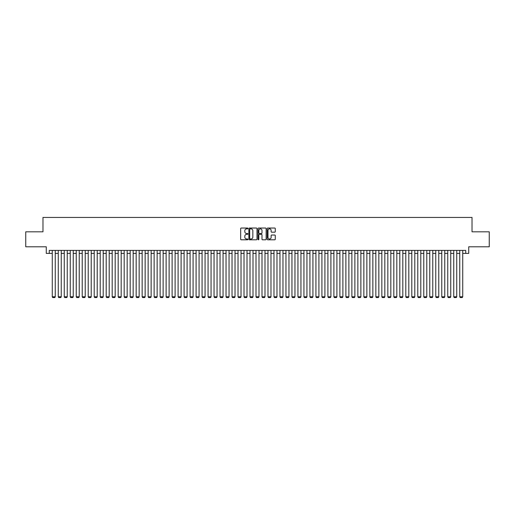 <?xml version="1.0" encoding="UTF-8"?>
<svg xmlns="http://www.w3.org/2000/svg" width="515" height="515" viewBox="0 0 515 515"><rect width="100%" height="100%" fill="white"/><g stroke="black" fill="none" stroke-linecap="round" stroke-linejoin="round"><path stroke-width="0.77" d="M247.915 228.448A0.412 0.412 0 0 0 247.503 228.036L241.252 228.036A0.586 0.586 0 0 0 240.666 228.628L240.666 239.211A0.586 0.586 0 0 0 241.252 239.803L247.503 239.803A0.412 0.412 0 0 0 247.915 239.391A0.412 0.412 0 0 0 247.503 238.979L246.691 238.979A1.88 1.88 0 0 1 244.812 237.1L244.812 236.218A1.88 1.88 0 0 1 246.691 234.331L247.503 234.331A0.412 0.412 0 0 0 247.915 233.919A0.412 0.412 0 0 0 247.503 233.507L246.691 233.507A1.88 1.88 0 0 1 244.812 231.628L244.812 230.746A1.88 1.88 0 0 1 246.691 228.86L247.503 228.86A0.412 0.412 0 0 0 247.915 228.448M274.688 232.188A0.586 0.586 0 0 0 275.28 231.596L275.28 228.628A0.586 0.586 0 0 0 274.688 228.036L267.749 228.036A0.586 0.586 0 0 0 267.163 228.628L267.163 239.211A0.586 0.586 0 0 0 267.749 239.803L274.688 239.803A0.586 0.586 0 0 0 275.28 239.211L275.28 235.625A0.586 0.586 0 0 0 274.688 235.04L271.72 235.04A0.586 0.586 0 0 0 271.128 235.625L271.128 237.409A1.571 1.571 0 0 1 269.557 238.979A1.571 1.571 0 0 1 267.987 237.409L267.987 230.437A1.571 1.571 0 0 1 269.557 228.86A1.571 1.571 0 0 1 271.128 230.437L271.128 231.596A0.586 0.586 0 0 0 271.72 232.188L274.688 232.188M49.273 253.393L49.273 250.399L465.727 250.399L465.727 253.393L468.727 253.393L468.727 246.801L489.25 246.801L489.25 231.821L472.023 231.821L472.023 217.439L42.977 217.439L42.977 231.821L25.75 231.821L25.75 246.801L46.273 246.801L46.273 253.393L52.266 253.393M256.985 228.628A0.586 0.586 0 0 0 256.399 228.036L249.46 228.036A0.586 0.586 0 0 0 248.867 228.628L248.867 239.211A0.586 0.586 0 0 0 249.46 239.803L256.399 239.803A0.586 0.586 0 0 0 256.985 239.211L256.985 228.628M258.601 228.036L265.54 228.036A0.586 0.586 0 0 1 266.133 228.628L266.133 239.211A0.586 0.586 0 0 1 265.54 239.803L262.573 239.803A0.586 0.586 0 0 1 261.987 239.211L261.987 234.917A0.586 0.586 0 0 0 261.395 234.331L259.425 234.331A0.586 0.586 0 0 0 258.839 234.917L258.839 239.391A0.412 0.412 0 0 1 258.427 239.803A0.412 0.412 0 0 1 258.015 239.391L258.015 228.628A0.586 0.586 0 0 1 258.601 228.036M55.26 253.393L58.259 253.393M61.253 253.393L64.253 253.393M67.246 253.393L70.24 253.393M73.239 253.393L76.233 253.393M79.233 253.393L82.226 253.393M85.226 253.393L88.219 253.393M91.213 253.393L94.213 253.393M97.206 253.393L100.206 253.393M103.2 253.393L106.193 253.393M109.193 253.393L112.186 253.393M115.186 253.393L118.18 253.393M121.18 253.393L124.173 253.393M127.166 253.393L130.166 253.393M133.16 253.393L136.16 253.393M139.153 253.393L142.146 253.393M145.146 253.393L148.14 253.393M151.14 253.393L154.133 253.393M157.133 253.393L160.126 253.393M163.12 253.393L166.12 253.393M169.113 253.393L172.113 253.393M175.106 253.393L178.1 253.393M181.1 253.393L184.093 253.393M187.093 253.393L190.087 253.393M193.086 253.393L196.08 253.393M199.073 253.393L202.073 253.393M205.067 253.393L208.066 253.393M211.06 253.393L214.053 253.393M217.053 253.393L220.047 253.393M223.047 253.393L226.04 253.393M229.04 253.393L232.033 253.393M235.027 253.393L238.027 253.393M241.02 253.393L244.02 253.393M247.013 253.393L250.007 253.393M253.007 253.393L256 253.393M259 253.393L261.993 253.393M264.993 253.393L267.987 253.393M270.98 253.393L273.98 253.393M276.973 253.393L279.973 253.393M282.967 253.393L285.96 253.393M288.96 253.393L291.954 253.393M294.953 253.393L297.947 253.393M300.947 253.393L303.94 253.393M306.934 253.393L309.933 253.393M312.927 253.393L315.927 253.393M318.92 253.393L321.914 253.393M324.914 253.393L327.907 253.393M330.907 253.393L333.9 253.393M336.9 253.393L339.894 253.393M342.887 253.393L345.887 253.393M348.88 253.393L351.88 253.393M354.874 253.393L357.867 253.393M360.867 253.393L363.86 253.393M366.86 253.393L369.854 253.393M372.854 253.393L375.847 253.393M378.84 253.393L381.84 253.393M384.834 253.393L387.834 253.393M390.827 253.393L393.821 253.393M396.82 253.393L399.814 253.393M402.814 253.393L405.807 253.393M408.807 253.393L411.8 253.393M414.794 253.393L417.794 253.393M420.787 253.393L423.787 253.393M426.781 253.393L429.774 253.393M432.774 253.393L435.767 253.393M438.767 253.393L441.761 253.393M444.76 253.393L447.754 253.393M450.747 253.393L453.747 253.393M456.741 253.393L459.74 253.393M462.734 253.393L465.727 253.393M250.103 228.86A0.412 0.412 0 0 0 249.691 229.272L249.691 238.567A0.412 0.412 0 0 0 250.103 238.979L250.959 238.979A1.88 1.88 0 0 0 252.839 237.1L252.839 230.746A1.88 1.88 0 0 0 250.959 228.86L250.103 228.86M261.987 230.463A1.571 1.571 0 0 0 260.41 228.892A1.571 1.571 0 0 0 258.839 230.463L258.839 232.922A0.586 0.586 0 0 0 259.425 233.507L261.395 233.507A0.586 0.586 0 0 0 261.987 232.922L261.987 230.463M55.26 250.399L55.26 296.782L52.266 296.782L52.266 250.399M55.26 296.782L54.815 297.561L52.717 297.561L52.266 296.782M61.253 250.399L61.253 296.782L58.259 296.782L58.259 250.399M61.253 296.782L60.802 297.561L58.71 297.561L58.259 296.782M67.246 250.399L67.246 296.782L64.253 296.782L64.253 250.399M67.246 296.782L66.796 297.561L64.697 297.561L64.253 296.782M73.239 250.399L73.239 296.782L70.24 296.782L70.24 250.399M73.239 296.782L72.789 297.561L70.69 297.561L70.24 296.782M79.233 250.399L79.233 296.782L76.233 296.782L76.233 250.399M79.233 296.782L78.782 297.561L76.684 297.561L76.233 296.782M85.226 250.399L85.226 296.782L82.226 296.782L82.226 250.399M85.226 296.782L84.775 297.561L82.677 297.561L82.226 296.782M91.213 250.399L91.213 296.782L88.219 296.782L88.219 250.399M91.213 296.782L90.769 297.561L88.67 297.561L88.219 296.782M97.206 250.399L97.206 296.782L94.213 296.782L94.213 250.399M97.206 296.782L96.756 297.561L94.663 297.561L94.213 296.782M103.2 250.399L103.2 296.782L100.206 296.782L100.206 250.399M103.2 296.782L102.749 297.561L100.65 297.561L100.206 296.782M109.193 250.399L109.193 296.782L106.193 296.782L106.193 250.399M109.193 296.782L108.742 297.561L106.644 297.561L106.193 296.782M115.186 250.399L115.186 296.782L112.186 296.782L112.186 250.399M115.186 296.782L114.736 297.561L112.637 297.561L112.186 296.782M121.18 250.399L121.18 296.782L118.18 296.782L118.18 250.399M121.18 296.782L120.729 297.561L118.63 297.561L118.18 296.782M127.166 250.399L127.166 296.782L124.173 296.782L124.173 250.399M127.166 296.782L126.722 297.561L124.624 297.561L124.173 296.782M133.16 250.399L133.16 296.782L130.166 296.782L130.166 250.399M133.16 296.782L132.709 297.561L130.617 297.561L130.166 296.782M139.153 250.399L139.153 296.782L136.16 296.782L136.16 250.399M139.153 296.782L138.702 297.561L136.604 297.561L136.16 296.782M145.146 250.399L145.146 296.782L142.146 296.782L142.146 250.399M145.146 296.782L144.696 297.561L142.597 297.561L142.146 296.782M151.14 250.399L151.14 296.782L148.14 296.782L148.14 250.399M151.14 296.782L150.689 297.561L148.59 297.561L148.14 296.782M157.133 250.399L157.133 296.782L154.133 296.782L154.133 250.399M157.133 296.782L156.682 297.561L154.584 297.561L154.133 296.782M163.12 250.399L163.12 296.782L160.126 296.782L160.126 250.399M163.12 296.782L162.676 297.561L160.577 297.561L160.126 296.782M169.113 250.399L169.113 296.782L166.12 296.782L166.12 250.399M169.113 296.782L168.663 297.561L166.57 297.561L166.12 296.782M175.106 250.399L175.106 296.782L172.113 296.782L172.113 250.399M175.106 296.782L174.656 297.561L172.557 297.561L172.113 296.782M181.1 250.399L181.1 296.782L178.1 296.782L178.1 250.399M181.1 296.782L180.649 297.561L178.551 297.561L178.1 296.782M187.093 250.399L187.093 296.782L184.093 296.782L184.093 250.399M187.093 296.782L186.642 297.561L184.544 297.561L184.093 296.782M193.086 250.399L193.086 296.782L190.087 296.782L190.087 250.399M193.086 296.782L192.636 297.561L190.537 297.561L190.087 296.782M199.073 250.399L199.073 296.782L196.08 296.782L196.08 250.399M199.073 296.782L198.629 297.561L196.53 297.561L196.08 296.782M205.067 250.399L205.067 296.782L202.073 296.782L202.073 250.399M205.067 296.782L204.616 297.561L202.524 297.561L202.073 296.782M211.06 250.399L211.06 296.782L208.066 296.782L208.066 250.399M211.06 296.782L210.609 297.561L208.511 297.561L208.066 296.782M217.053 250.399L217.053 296.782L214.053 296.782L214.053 250.399M217.053 296.782L216.603 297.561L214.504 297.561L214.053 296.782M223.047 250.399L223.047 296.782L220.047 296.782L220.047 250.399M223.047 296.782L222.596 297.561L220.497 297.561L220.047 296.782M229.04 250.399L229.04 296.782L226.04 296.782L226.04 250.399M229.04 296.782L228.589 297.561L226.491 297.561L226.04 296.782M235.027 250.399L235.027 296.782L232.033 296.782L232.033 250.399M235.027 296.782L234.583 297.561L232.484 297.561L232.033 296.782M241.02 250.399L241.02 296.782L238.027 296.782L238.027 250.399M241.02 296.782L240.569 297.561L238.477 297.561L238.027 296.782M247.013 250.399L247.013 296.782L244.02 296.782L244.02 250.399M247.013 296.782L246.563 297.561L244.464 297.561L244.02 296.782M253.007 250.399L253.007 296.782L250.007 296.782L250.007 250.399M253.007 296.782L252.556 297.561L250.457 297.561L250.007 296.782M259 250.399L259 296.782L256 296.782L256 250.399M259 296.782L258.549 297.561L256.451 297.561L256 296.782M264.993 250.399L264.993 296.782L261.993 296.782L261.993 250.399M264.993 296.782L264.543 297.561L262.444 297.561L261.993 296.782M270.98 250.399L270.98 296.782L267.987 296.782L267.987 250.399M270.98 296.782L270.536 297.561L268.437 297.561L267.987 296.782M276.973 250.399L276.973 296.782L273.98 296.782L273.98 250.399M276.973 296.782L276.523 297.561L274.431 297.561L273.98 296.782M282.967 250.399L282.967 296.782L279.973 296.782L279.973 250.399M282.967 296.782L282.516 297.561L280.418 297.561L279.973 296.782M288.96 250.399L288.96 296.782L285.96 296.782L285.96 250.399M288.96 296.782L288.509 297.561L286.411 297.561L285.96 296.782M294.953 250.399L294.953 296.782L291.954 296.782L291.954 250.399M294.953 296.782L294.503 297.561L292.404 297.561L291.954 296.782M300.947 250.399L300.947 296.782L297.947 296.782L297.947 250.399M300.947 296.782L300.496 297.561L298.397 297.561L297.947 296.782M306.934 250.399L306.934 296.782L303.94 296.782L303.94 250.399M306.934 296.782L306.489 297.561L304.391 297.561L303.94 296.782M312.927 250.399L312.927 296.782L309.933 296.782L309.933 250.399M312.927 296.782L312.476 297.561L310.384 297.561L309.933 296.782M318.92 250.399L318.92 296.782L315.927 296.782L315.927 250.399M318.92 296.782L318.47 297.561L316.371 297.561L315.927 296.782M324.914 250.399L324.914 296.782L321.914 296.782L321.914 250.399M324.914 296.782L324.463 297.561L322.364 297.561L321.914 296.782M330.907 250.399L330.907 296.782L327.907 296.782L327.907 250.399M330.907 296.782L330.456 297.561L328.358 297.561L327.907 296.782M336.9 250.399L336.9 296.782L333.9 296.782L333.9 250.399M336.9 296.782L336.45 297.561L334.351 297.561L333.9 296.782M342.887 250.399L342.887 296.782L339.894 296.782L339.894 250.399M342.887 296.782L342.443 297.561L340.344 297.561L339.894 296.782M348.88 250.399L348.88 296.782L345.887 296.782L345.887 250.399M348.88 296.782L348.43 297.561L346.338 297.561L345.887 296.782M354.874 250.399L354.874 296.782L351.88 296.782L351.88 250.399M354.874 296.782L354.423 297.561L352.324 297.561L351.88 296.782M360.867 250.399L360.867 296.782L357.867 296.782L357.867 250.399M360.867 296.782L360.416 297.561L358.318 297.561L357.867 296.782M366.86 250.399L366.86 296.782L363.86 296.782L363.86 250.399M366.86 296.782L366.41 297.561L364.311 297.561L363.86 296.782M372.854 250.399L372.854 296.782L369.854 296.782L369.854 250.399M372.854 296.782L372.403 297.561L370.304 297.561L369.854 296.782M378.84 250.399L378.84 296.782L375.847 296.782L375.847 250.399M378.84 296.782L378.396 297.561L376.298 297.561L375.847 296.782M384.834 250.399L384.834 296.782L381.84 296.782L381.84 250.399M384.834 296.782L384.383 297.561L382.291 297.561L381.84 296.782M390.827 250.399L390.827 296.782L387.834 296.782L387.834 250.399M390.827 296.782L390.376 297.561L388.278 297.561L387.834 296.782M396.82 250.399L396.82 296.782L393.821 296.782L393.821 250.399M396.82 296.782L396.37 297.561L394.271 297.561L393.821 296.782M402.814 250.399L402.814 296.782L399.814 296.782L399.814 250.399M402.814 296.782L402.363 297.561L400.264 297.561L399.814 296.782M408.807 250.399L408.807 296.782L405.807 296.782L405.807 250.399M408.807 296.782L408.356 297.561L406.258 297.561L405.807 296.782M414.794 250.399L414.794 296.782L411.8 296.782L411.8 250.399M414.794 296.782L414.35 297.561L412.251 297.561L411.8 296.782M420.787 250.399L420.787 296.782L417.794 296.782L417.794 250.399M420.787 296.782L420.337 297.561L418.244 297.561L417.794 296.782M426.781 250.399L426.781 296.782L423.787 296.782L423.787 250.399M426.781 296.782L426.33 297.561L424.231 297.561L423.787 296.782M432.774 250.399L432.774 296.782L429.774 296.782L429.774 250.399M432.774 296.782L432.323 297.561L430.225 297.561L429.774 296.782M438.767 250.399L438.767 296.782L435.767 296.782L435.767 250.399M438.767 296.782L438.317 297.561L436.218 297.561L435.767 296.782M444.76 250.399L444.76 296.782L441.761 296.782L441.761 250.399M444.76 296.782L444.31 297.561L442.211 297.561L441.761 296.782M450.747 250.399L450.747 296.782L447.754 296.782L447.754 250.399M450.747 296.782L450.303 297.561L448.205 297.561L447.754 296.782M456.741 250.399L456.741 296.782L453.747 296.782L453.747 250.399M456.741 296.782L456.29 297.561L454.198 297.561L453.747 296.782M462.734 250.399L462.734 296.782L459.74 296.782L459.74 250.399M462.734 296.782L462.283 297.561L460.185 297.561L459.74 296.782"/></g></svg>
